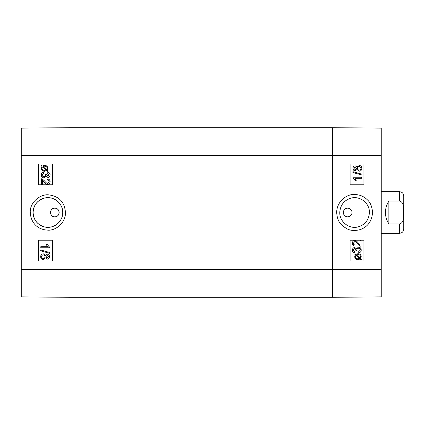 <?xml version="1.0" encoding="UTF-8"?>
<svg xmlns="http://www.w3.org/2000/svg" width="425" height="425" viewBox="0 0 425 425"><rect width="100%" height="100%" fill="white"/><g stroke="black" fill="none" stroke-linecap="round" stroke-linejoin="round"><path stroke-width="0.64" d="M54.825 208.176C60.408 207.91 60.408 217.09 54.825 216.824C49.247 217.09 49.247 207.91 54.825 208.176A4.324 4.324 0 0 1 58.576 214.662A4.324 4.324 0 0 1 51.08 214.662A4.324 4.324 0 0 1 54.825 208.176M47.738 183.393C47.069 183.531 46.028 182.734 44.625 180.997L42.16 178.904L41.422 178.782L42.149 178.904L44.609 180.997C46.017 182.734 47.053 183.531 47.722 183.393L49.22 181.762C49.183 180.694 48.604 180.131 47.488 180.072L47.6 178.978C49.247 179.169 50.076 180.104 50.097 181.788C49.98 183.52 49.178 184.418 47.696 184.487C46.872 184.705 45.672 183.855 44.094 181.932L42.436 180.258L42.436 184.498L41.411 184.498L41.48 178.782M47.611 178.978L47.6 178.978C49.258 179.169 50.092 180.104 50.107 181.788C49.991 183.52 49.188 184.418 47.712 184.487L47.696 184.487M42.447 184.498L42.447 180.264M43.706 172.205L43.86 173.267L42.144 174.962C42.234 176.056 42.84 176.651 43.95 176.742C45.002 176.667 45.56 176.104 45.634 175.047L45.512 174.303L46.442 174.415L47.876 176.354L49.226 174.935L47.664 173.373L47.855 172.311C49.316 172.624 50.065 173.49 50.097 174.914C49.959 176.497 49.21 177.342 47.855 177.448L46.102 176.253L43.972 177.868C42.319 177.74 41.416 176.768 41.268 174.957C41.358 173.347 42.171 172.433 43.706 172.205L43.844 173.267L42.155 174.962C42.25 176.056 42.851 176.651 43.961 176.742M46.442 174.415L45.512 174.303M46.458 174.415L47.887 176.354M47.866 172.311C49.327 172.624 50.076 173.49 50.107 174.914C49.969 176.497 49.22 177.342 47.866 177.448M46.112 176.253L43.972 177.868M42.537 166.913L42.155 167.519L42.527 166.913L46.065 170.074L44.503 170.436C42.888 170.34 42.054 169.628 42.017 168.3C42.07 169.628 42.898 170.34 44.513 170.436M42.171 167.519L42.027 168.3L42.155 167.519M46.5 169.718L42.957 166.552L44.529 166.175C46.203 166.271 47.037 166.982 47.042 168.321L46.5 169.718L42.957 166.552M44.545 166.175L43.653 166.271M43.663 166.271L42.968 166.552M47.876 170.946L47.515 171.371L46.676 170.616L44.529 171.286C42.463 171.121 41.384 170.133 41.305 168.327L41.963 166.409L41.161 165.692L41.517 165.272L42.357 166.021L44.519 165.325C46.585 165.458 47.664 166.451 47.749 168.316L47.079 170.234L47.887 170.946L47.526 171.371M46.692 170.616L44.529 171.286M41.528 165.272L42.362 166.016M44.529 165.325C46.601 165.458 47.674 166.451 47.765 168.316L47.079 170.234M47.09 170.234L47.887 170.946M47.303 255.266L48.625 256.668L47.244 258.071L45.911 256.679L47.303 255.266L45.927 256.679L47.255 258.071M43.318 254.915C42.245 254.984 41.65 255.568 41.544 256.679C41.639 255.568 42.229 254.984 43.307 254.915C44.381 254.989 44.96 255.568 45.039 256.647C44.965 257.747 44.375 258.342 43.27 258.427C42.187 258.352 41.607 257.768 41.533 256.679C41.623 257.768 42.203 258.352 43.281 258.427M47.265 254.171C48.636 254.251 49.38 255.074 49.497 256.652C49.369 258.246 48.62 259.08 47.239 259.165L45.502 257.885L43.281 259.521C41.671 259.425 40.795 258.474 40.662 256.668C40.789 254.867 41.671 253.916 43.313 253.821L45.502 255.478L47.276 254.171C48.647 254.251 49.39 255.074 49.507 256.652C49.385 258.246 48.631 259.08 47.249 259.165L47.239 259.165M45.518 257.885L43.281 259.521M43.323 253.821L45.518 255.478M40.672 249.974L49.619 252.482L49.608 253.337L40.662 250.835L40.662 249.974L49.608 252.482L49.619 253.337M40.805 246.691L47.573 246.691L46.293 244.566L47.324 244.566L49.497 247.068L49.497 247.754L40.805 247.754L40.805 246.691M40.821 246.691L47.573 246.691M47.334 244.566L49.497 247.068M49.507 247.068L49.497 247.754M52.403 164.039L38.574 164.039L38.574 184.806L52.403 184.806L38.558 184.806L38.558 164.039L52.403 164.039L52.403 184.806M52.403 240.194L38.574 240.194L38.574 260.961L52.403 260.961L38.558 260.961L38.558 240.194L52.403 240.194L52.403 260.961M62.73 212.5C62.99 221.685 53.497 229.256 44.604 226.955C37.411 224.788 33.575 219.969 33.108 212.5C33.586 205.02 37.421 200.202 44.609 198.045C53.481 195.739 63.001 203.32 62.73 212.5M30.276 212.511C31.03 224.83 39.722 229.813 47.531 230.111C54.432 231.003 65.083 224.219 65.498 213.222C64.913 202.433 59.394 196.329 48.939 194.91C40.635 193.63 29.548 202.396 30.276 212.511M33.076 212.5A14.827 14.827 0 0 1 55.319 199.66A14.827 14.827 0 0 1 55.319 225.34A14.827 14.827 0 0 1 33.076 212.5M21.25 155.385L21.25 296.884L70.056 297.309L70.056 127.691L21.25 128.116L21.25 155.385L70.056 155.385L70.056 127.691L332.44 127.691L332.44 297.309L381.252 296.884L381.252 128.116L332.44 127.691L332.44 155.385L381.252 155.385M361.091 246.218L360.352 246.096L357.887 244.003C356.485 242.266 355.443 241.469 354.774 241.607L353.281 243.238C353.318 244.306 353.892 244.869 355.013 244.928L354.902 246.022C353.255 245.831 352.421 244.896 352.399 243.212C352.522 241.48 353.318 240.582 354.801 240.513C355.624 240.295 356.825 241.145 358.402 243.068L360.065 244.742L360.065 240.502L361.091 240.502L361.022 246.218M361.075 246.218L360.336 246.096L357.877 244.003C356.469 242.266 355.433 241.469 354.763 241.607M354.891 246.022L354.902 246.022C353.244 245.831 352.41 244.896 352.389 243.212C352.511 241.48 353.308 240.582 354.79 240.513L354.801 240.513M360.055 240.502L360.055 244.736M358.796 252.795L358.642 251.733L360.358 250.038C360.262 248.944 359.662 248.349 358.551 248.258C357.499 248.333 356.942 248.896 356.867 249.953L356.984 250.697L356.054 250.585L354.625 248.646L353.271 250.065L354.838 251.627L354.647 252.689C353.186 252.376 352.437 251.51 352.399 250.086C352.543 248.503 353.292 247.658 354.647 247.552L356.4 248.747L358.53 247.132C360.182 247.26 361.085 248.232 361.234 250.043C361.144 251.653 360.326 252.567 358.796 252.795L358.652 251.733L360.347 250.038C360.251 248.944 359.651 248.349 358.535 248.258M356.973 250.697L356.044 250.585L354.615 248.646M354.631 252.689C353.175 252.376 352.426 251.51 352.389 250.086C352.532 248.503 353.281 247.658 354.631 247.552M356.389 248.747L358.53 247.132M359.959 258.087L360.342 257.481L359.975 258.087L356.437 254.926L357.999 254.564C359.614 254.66 360.442 255.372 360.485 256.7C360.432 255.372 359.603 254.66 357.983 254.564M360.331 257.481L360.474 256.7L360.342 257.481M358.833 258.729L359.534 258.448L355.991 255.287L359.545 258.448L357.967 258.825L358.849 258.729M357.967 258.825C356.299 258.729 355.459 258.017 355.454 256.679L355.996 255.282M354.625 254.054L354.987 253.629L355.821 254.384L357.972 253.714C360.039 253.879 361.112 254.867 361.192 256.673L360.538 258.591L361.34 259.308L360.984 259.728L360.145 258.979L357.983 259.675C355.911 259.542 354.838 258.549 354.748 256.684L355.422 254.766L354.615 254.054L354.976 253.629M355.81 254.384L357.972 253.714M360.974 259.728L360.134 258.984M357.972 259.675C355.9 259.542 354.822 258.549 354.737 256.684L355.422 254.766M355.412 254.766L354.615 254.054M355.183 169.734L356.575 168.321L355.194 169.734L353.876 168.332L355.257 166.929L356.586 168.321L355.242 166.929M359.178 170.085C360.257 170.016 360.846 169.432 360.953 168.321C360.862 169.432 360.267 170.016 359.194 170.085C358.116 170.011 357.542 169.432 357.457 168.353C357.537 167.253 358.126 166.658 359.231 166.573C360.31 166.648 360.889 167.232 360.968 168.321C360.878 167.232 360.299 166.648 359.221 166.573M355.236 170.829C353.866 170.749 353.122 169.926 353.005 168.348C353.127 166.754 353.882 165.92 355.263 165.835L356.995 167.115L359.221 165.479C360.83 165.575 361.702 166.526 361.84 168.332C361.712 170.133 360.825 171.084 359.189 171.179L356.995 169.522L355.226 170.829C353.85 170.749 353.106 169.926 352.994 168.348C353.117 166.754 353.871 165.92 355.252 165.835L355.263 165.835M356.984 167.115L359.221 165.479M359.173 171.179L356.984 169.522M361.824 175.026L352.883 172.518L352.893 171.663L361.84 174.165L361.84 175.026L352.893 172.518L352.883 171.663M361.691 178.309L354.923 178.309L356.203 180.434L355.178 180.434L353.005 177.932L353.005 177.246L361.691 177.246L361.691 178.309M361.68 178.309L354.923 178.309M355.162 180.434L353.005 177.932M352.994 177.932L353.005 177.246M350.099 260.961L363.922 260.961L363.922 240.194L350.099 240.194L363.943 240.194L363.943 260.961L350.099 260.961L350.099 240.194M350.099 184.806L363.922 184.806L363.922 164.039L350.099 164.039L363.943 164.039L363.943 184.806L350.099 184.806L350.099 164.039M347.677 216.824L347.671 216.824A4.324 4.324 0 0 1 343.926 210.338A4.324 4.324 0 0 1 351.422 210.338A4.324 4.324 0 0 1 347.671 216.824L347.677 216.824M339.772 212.5C340.282 205.015 344.128 200.196 351.3 198.045C360.161 195.707 369.755 203.32 369.394 212.5C368.921 219.975 365.086 224.793 357.887 226.955C349.01 229.314 339.511 221.653 339.772 212.5M372.566 212.505C372.098 206.725 370.403 202.534 367.482 199.936C364.119 196.531 359.922 194.73 354.891 194.528C348.856 193.694 337.413 199.399 336.648 211.979C337.237 221.882 340.77 224.963 346.912 228.751C350.577 230.748 355.103 231.003 360.48 229.505C367.864 226.738 371.891 221.069 372.566 212.505M21.25 269.615L332.44 269.615L332.44 297.309L70.056 297.309L70.056 155.385L332.44 155.385L332.44 269.615L381.252 269.615M388.864 223.98C384.29 216.325 384.29 208.675 388.864 201.02L399.596 201.02C404.287 202.316 403.453 208.633 403.692 212.5C403.453 216.367 404.287 222.684 399.596 223.98L388.864 223.98L388.864 201.02M399.596 223.98L399.596 233.272C402.119 233.022 403.506 231.641 403.75 229.117L403.75 195.883C403.506 193.359 402.119 191.978 399.596 191.728L381.252 191.728M403.75 198.571L403.75 212.5M399.596 201.02L399.596 191.728M399.596 233.272L381.252 233.272"/></g></svg>
